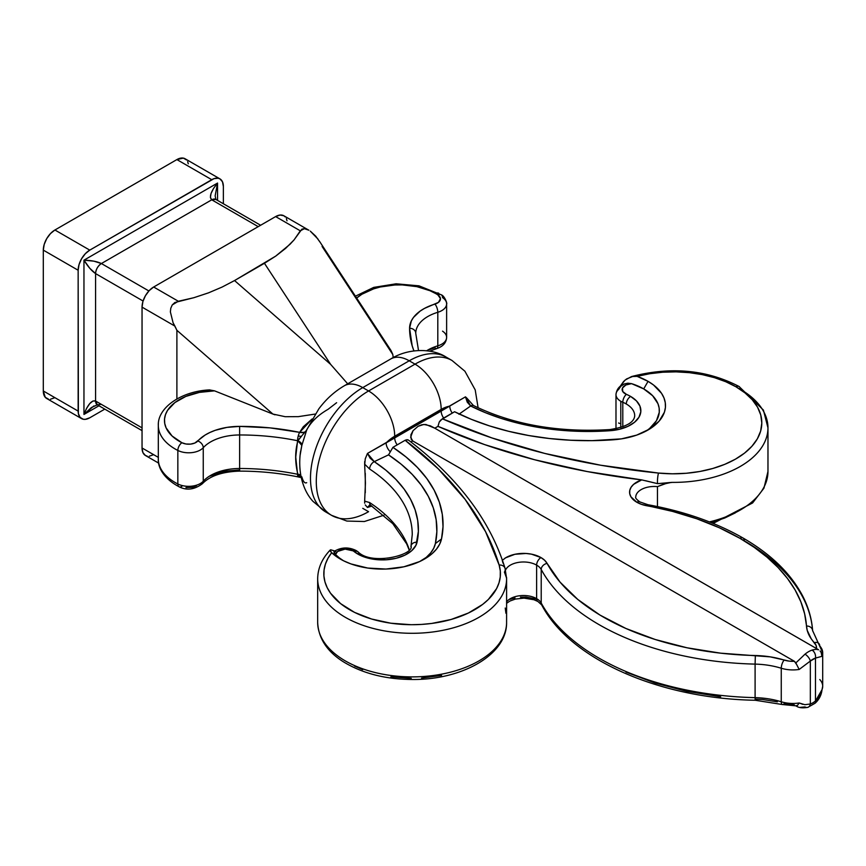 <?xml version="1.0" encoding="UTF-8"?>
<svg xmlns="http://www.w3.org/2000/svg" width="866" height="866" viewBox="0 0 866 866"><rect width="100%" height="100%" fill="white"/><g stroke="black" fill="none" stroke-linecap="round" stroke-linejoin="round"><path stroke-width="1.3" d="M335.781 551.555L333.951 551.588L335.553 554.543A10.273 5.932 180 0 1 342.254 549.466A10.273 5.932 180 0 1 353.047 550.841A6.159 3.561 -60 0 1 356.132 550.538A6.159 3.561 120 0 0 353.047 550.841A10.273 5.932 180 0 1 354.107 551.566L361.393 555.853L370.54 558.711L385.944 559.804L396.022 558.31L404.887 555.171L411.761 550.668L416.026 545.19L418.375 531.421L417.737 520.574L415.117 509.825L410.56 499.303L404.119 489.117L395.859 479.374L385.868 470.184L374.264 461.643L388.531 454.866L401.25 464.263L412.205 474.384L421.255 485.112L428.313 496.326L433.303 507.909L436.161 519.719L436.854 531.648L435.392 543.556L433.704 548.297L430.748 552.833L426.602 557.044M739.163 386.55A6.159 3.561 120 0 0 735.948 386.777A6.159 3.561 -60 0 1 739.023 386.474C706.656 369.685 670.825 366.383 631.541 376.558L625.025 380.12L620.099 386.42L623.617 381.462L626.562 378.951L633.544 376.125L637.138 376.364A59.548 34.38 180 0 1 648.06 381.354L643.709 388.899A53.389 30.83 0 0 0 631.563 383.649A10.273 5.932 180 0 0 622.524 387.968A10.273 5.932 180 0 0 626.399 394.355A6.159 2.944 -67.3 0 0 622.795 402.268A16.432 9.483 180 0 1 620.803 401.294L620.803 427.544L620.803 401.294A16.432 9.483 0 0 0 622.795 402.268L622.795 426.862L622.795 402.268A28.751 16.595 180 0 1 626.28 403.989A6.159 3.561 -60 0 1 630.632 396.444A34.911 20.156 0 0 0 626.399 394.355A6.159 2.944 112.7 0 0 622.795 402.268A28.751 16.595 180 0 1 626.28 403.989A28.751 16.595 180 0 1 634.702 415.723C634.28 422.424 625.977 427.035 609.805 429.579A6.159 0.617 85.9 0 1 610.249 430.694L619.623 429.233L627.947 426.343L634.562 422.24L638.967 417.239L640.818 411.74L639.963 406.154L636.478 400.915L630.632 396.444A34.911 20.156 0 0 0 626.399 394.355L622.73 391.508L622.524 387.968L625.869 384.98L631.563 383.649L627.882 383.183L624.137 384.049L620.857 386.214L618.605 389.451A16.432 9.483 180 0 0 615.986 394.582L615.986 428.118A16.432 9.483 0 0 0 616.029 428.757A16.432 9.483 180 0 1 616.007 427.728M506.567 621.009L506.588 621.669M636.077 495.168A18.554 10.717 180 0 1 657.456 486.627L663.973 484.007L671.237 482.416L657.597 483.65L641.695 479.883A24.713 14.267 0 0 0 636.824 502.248A6.159 3.561 -60 0 1 639.898 501.944A6.159 3.561 120 0 0 636.824 502.248A24.713 14.267 0 0 0 646.902 505.776A6.159 1.505 -79.7 0 1 648.017 504.748A6.159 1.505 100.3 0 0 646.902 505.776A227.91 131.589 180 0 1 739.91 538.295L754.199 547.344L766.962 557.13L778.101 567.555L787.508 578.531L795.107 589.962L800.833 601.762L804.633 613.81L807.209 630.34L811.171 638.707L816.151 645.516L816.476 648.558L433.79 427.62L430.348 425.834L423.864 424.427L418.116 426.288L413.039 430.673L410.636 437.222L412.714 440.935L410.917 441.963L412.714 440.935L794.403 661.299L789.143 661.115L770.21 656.861L720.674 653.17L687.03 647.79L655.216 639.498L625.956 628.5L599.954 615.055L577.806 599.467L560.053 582.114L547.096 563.398A6.159 4.795 151.5 0 0 541.218 569.492L541.218 603.028A234.08 135.139 0 0 0 755.098 697.65L755.098 664.114A234.08 135.139 180 0 1 541.218 569.492A18.554 10.717 180 0 0 536.628 565.119A6.159 3.561 -60 0 1 540.979 557.574A6.159 3.561 120 0 0 536.628 565.119L536.628 598.655L536.628 565.119A18.554 10.717 180 0 0 518.593 562.37A18.554 10.717 180 0 0 505.528 570.055A18.554 10.717 180 0 1 518.593 562.37A18.554 10.717 180 0 1 536.628 565.119A18.554 10.717 180 0 1 541.218 569.492L541.218 603.028A18.554 10.717 0 0 0 536.628 598.655A6.159 3.561 120 0 0 537.905 601.48A6.159 3.561 -60 0 1 536.628 598.655A18.554 10.717 0 0 0 506.621 601.783M505.224 608.051L505.928 613.269M422.218 560.291A53.389 30.83 0 0 0 435.392 543.556L441.508 538.955A203.304 117.375 180 0 0 392.926 447.332L388.531 454.866L392.926 447.332L405.147 440.274A496.922 286.895 180 0 1 499.152 565.065L485.555 531.648L465.15 499.401L438.218 468.798L405.147 440.274L392.926 447.332L406.1 457.031L417.444 467.488L426.83 478.562L434.147 490.156L439.322 502.118L442.288 514.328L443.013 526.658L441.508 538.955L439.679 544.151L436.486 549.12L432.026 553.742L419.685 561.536L403.827 566.808L385.955 569.049L367.747 568.053L350.914 563.907L343.521 560.767L331.667 552.725L327.976 558.289L325.432 564.047L324.068 569.947L323.906 575.901L324.945 581.822L327.175 587.624L330.552 593.242L340.598 603.613L354.519 612.37L371.568 619.017L390.826 623.206L411.242 624.711L421.536 624.418L431.701 623.444L451.099 619.482L468.376 613.031L482.611 604.446L488.327 599.499L496.586 588.62L499.011 582.829L500.256 576.929L500.31 570.975L499.152 565.065A6.159 4.958 -16.6 0 1 505.019 568.226A6.159 4.958 -16.6 0 1 504.413 572.09L506.588 578.066A94.459 54.536 180 0 1 506.599 578.759A94.459 54.536 180 0 1 412.129 633.295A94.459 54.536 180 0 1 317.67 578.759L317.67 622.351A94.459 54.536 0 0 0 412.129 676.887A94.459 54.536 0 0 0 506.599 622.351L506.599 578.759L505.051 568.334C490.459 520.769 458.276 478.032 408.481 440.101L408.525 440.134M795.886 662.869L796.644 664.525L794.403 661.299L795.886 662.869L805.023 654.176A22.852 13.196 -60 0 1 812.081 650.106L815.945 649.294L818.587 649.76L434.786 428.194L425.899 424.492L421.894 424.73L418.116 426.288L413.039 430.673L410.874 434.884L411.231 439.387L412.714 440.935L794.403 661.299A18.478 10.673 180 0 1 784.174 660.076A66.747 38.537 0 0 0 755.347 655.53A227.91 131.589 180 0 1 547.096 563.398L544.649 560.28L540.979 557.574A24.713 14.267 0 0 0 504.726 558.386M813.39 649.727L812.081 650.106A22.852 13.196 120 0 0 805.023 654.176A6.159 2.695 50.1 0 1 810.338 661.05L799.188 669.45L796.644 664.525L799.188 669.45A24.638 14.224 0 0 1 781.262 668.238A6.159 2.382 -72.8 0 1 784.174 660.076A6.159 2.382 107.2 0 0 781.262 668.238L781.262 701.774A24.638 14.224 0 0 0 799.188 702.986L804.871 704.697L810.338 703.993L810.338 661.05L815.48 658.084L815.48 701.027L812.903 702.835L810.338 703.993L810.338 661.05L799.188 669.45A24.638 14.224 180 0 1 781.262 668.238A60.588 34.976 180 0 0 755.098 664.114L755.347 655.53L755.098 664.114A60.588 34.976 180 0 1 781.262 668.238L781.262 701.774A60.588 34.976 0 0 0 755.098 697.65L755.098 664.114A234.08 135.139 0 0 1 541.218 569.492A6.159 4.795 -28.5 0 1 547.096 563.398A24.713 14.267 0 0 0 540.979 557.574L531.518 554.164L526.03 553.471L514.967 554.272L505.636 557.812L502.248 560.389L503.027 563.138M631.715 376.515L637.138 376.364A88.3 50.986 180 0 1 735.948 386.777A88.3 50.986 180 0 1 751.904 446.282A88.3 50.986 180 0 1 658.496 473.063L672.373 473.799L686.273 473.269L699.858 471.483L712.783 468.484L724.734 464.349L735.407 459.186L744.543 453.113L751.904 446.282L757.328 438.867L760.651 431.062L761.809 423.041L760.77 415.02L757.555 407.193L752.251 399.756L744.987 392.893L735.948 386.777L725.827 381.754L714.515 377.673L702.261 374.621L689.358 372.672L676.086 371.86L662.761 372.218L649.673 373.733L637.138 376.364L648.06 381.354L653.505 384.969L661.548 393.337L663.973 397.916L665.272 402.647L665.424 407.442L664.417 412.205L659.037 421.244L649.543 429.092L636.672 435.111L621.431 438.867L591.976 440.653L570.629 440.231L549.477 438.521L528.747 435.533L508.678 431.311L489.485 425.899L471.385 419.35L454.574 411.74L440.675 420.14L439.246 422.045L437.958 426.353L434.786 428.194L437.958 426.353L484.657 444.615L534.603 459.749L587.17 471.548L641.695 479.883L633.631 484.332L631.108 487.222L629.777 490.373L629.712 493.62L630.913 496.781L636.824 502.248L641.49 504.358L672.546 511.405L696.816 518.788L719.386 527.784L739.91 538.295A6.159 3.561 -60 0 1 742.996 537.992A6.159 3.561 -60 0 1 744.273 540.806A234.08 135.139 180 0 1 812.633 630.892A6.159 5.023 176 0 0 812.622 630.578A6.159 5.023 -4 0 1 812.633 630.892M648.017 504.748A6.159 1.505 -79.7 0 1 648.666 506.101M671.182 482.416L672.319 482.384A94.459 54.536 0 0 0 767.731 431.777M418.516 350.492L415.756 333.356A172.496 99.59 180 0 1 415.756 333.291A41.07 23.718 180 0 1 437.806 312.29A6.159 2.327 -106.8 0 0 434.949 304.107A10.273 5.932 180 0 0 437.904 294.938A6.159 3.778 -56.7 0 1 441.281 294.819A6.159 3.778 123.3 0 0 437.904 294.938A51.343 29.639 180 0 0 435.652 293.552L430.001 290.727L416.871 286.646L402.268 284.914L394.799 284.99L380.304 286.982L373.582 288.876L361.912 294.234L356.651 298.045A51.343 29.639 180 0 1 435.652 293.552A6.159 3.561 -60 0 1 438.737 293.249A6.159 3.561 120 0 0 435.652 293.552A51.343 29.639 180 0 1 437.904 294.938L440.458 298.608L438.456 302.375L424.502 308.393L420.129 311.111L413.483 317.432L411.339 320.929L409.586 328.257L412.184 345.837L413.916 350.892A178.656 103.151 0 0 1 409.586 328.257A6.159 5.034 0.1 0 1 415.756 333.291L415.756 333.291A41.07 23.718 180 0 1 437.806 312.29L437.806 345.826A41.07 23.718 0 0 0 426.646 350.752A41.07 23.718 0 0 1 437.806 345.826A16.432 9.483 0 0 0 446.629 337.415L446.629 303.879A16.432 9.483 180 0 1 437.806 312.29L437.806 345.826A6.159 2.327 73.2 0 1 436.745 348.565A6.159 2.327 -106.8 0 0 437.806 345.826A16.432 9.483 180 0 0 446.618 337.534A16.432 9.483 180 0 0 442.537 331.158M616.007 394.192A16.432 9.483 0 0 0 620.803 401.294A16.432 9.483 180 0 1 615.986 394.582C616.592 389.256 619.439 385.695 624.538 383.887L627.882 383.183L631.563 383.649L643.709 388.899L648.06 381.354A59.548 34.38 180 0 1 648.06 429.969A59.548 34.38 180 0 1 613.28 439.787A203.304 117.375 180 0 1 454.574 411.74L442.353 418.787L491.758 437.882L544.768 453.438L600.614 465.215L658.496 473.063A6.159 0.855 95.7 0 0 657.597 483.65L667.762 482.871M818.587 649.76L816.476 648.558A18.478 10.673 180 0 0 814.343 642.659A6.159 4.438 -42.9 0 1 818.835 643.46A6.159 4.438 137.1 0 0 814.343 642.659A66.747 38.537 0 0 1 806.484 626.01A6.159 5.023 -4 0 1 812.622 630.578A6.159 5.023 176 0 0 806.484 626.01A227.91 131.589 180 0 0 739.91 538.295A6.159 3.561 120 0 1 742.996 537.992C715.846 522.436 684.183 511.351 648.006 504.737L639.898 501.944C636.629 499.53 635.243 497.95 635.741 497.181A18.554 10.717 180 0 1 657.456 486.627L657.456 506.578L657.456 486.627L667.491 482.968L672.319 482.384A94.459 54.536 180 0 0 767.969 427.858L763.411 410.083L739.023 386.474A6.159 3.561 -60 0 1 740.3 389.289A94.459 54.536 180 0 1 767.969 427.858L767.969 471.45L763.953 488.153L752.597 502.962L713.129 523.41M186.547 159.961L183.343 158.11L176.891 159.582L54.915 229.999L50.466 233.593L46.699 238.67L44.188 244.483L43.3 250.122L43.3 390.967L45.259 397.288L48.464 399.139M50.466 399.226L54.915 397.678M188.29 163.793L187.63 161.661M340.154 558.602L335.553 554.543L337.621 551.447L345.101 549.12L353.047 550.841A10.273 5.932 180 0 1 354.107 551.566A6.159 4.081 -51.4 0 1 357.939 551.772A6.159 4.081 -51.4 0 1 359.109 554.511M364.716 464.761L365.268 458.774L367.465 453.427L386.117 442.872A36.967 21.336 -60 0 1 394.701 436.237A36.967 21.336 -120 0 0 368.57 390.967L415.03 364.142A73.924 42.683 -60 0 1 451.998 360.473A73.924 42.683 120 0 0 415.03 364.142A36.967 21.336 60 0 1 441.173 409.412A36.967 21.336 -60 0 1 449.768 406.132L441.173 409.412L441.173 411.09L394.701 437.915L394.701 436.237L441.173 409.412L441.173 411.09L465.464 396.855L467.25 402.17L470.66 405.992L458.915 414.229L470.66 405.992L485.447 412.692L501.36 418.462L518.236 423.225L535.892 426.949L554.121 429.579L572.729 431.084L591.51 431.463L610.249 430.694A34.911 20.156 0 0 0 638.967 417.239A34.911 20.156 0 0 0 630.632 396.444A6.159 3.561 120 0 0 626.28 403.989A28.751 16.595 180 0 1 634.691 416.265M645.765 431.236A53.389 30.83 0 0 0 643.709 388.899L652.65 395.74L657.976 403.751L659.134 407.994L659.275 412.292L656.45 420.714L649.717 428.356M196.495 485.729L192.793 487.32L185.974 487.59M181.914 486.335A6.159 3.323 -63.1 0 1 179.121 486.789C186.72 490.676 194.471 489.647 202.363 483.726C209.918 475.889 222.346 471.689 239.622 471.115L239.622 468.506A41.07 23.718 0 0 0 203.25 481.236L203.25 447.711A41.07 23.718 180 0 1 239.622 434.97L239.622 468.506L239.622 434.97A172.496 99.59 180 0 1 297.579 440.74L295.728 457.118L297.579 474.276A172.496 99.59 0 0 0 239.622 468.506L239.622 471.115L239.622 469.978L226.924 470.996L220.873 472.23L209.918 476.062M307.008 429.298L305.622 431.495L303.998 432.361L299.647 432.361L312.193 418.938L303.284 426.776L299.647 432.361L270.073 427.88L239.622 426.386L226.924 427.393L215.169 430.337L209.918 432.47L205.21 434.992L194.796 443.046L190.574 444.117L185.974 443.998L181.914 442.732L172.053 435.977L166.077 427.826L164.735 423.463L164.529 419.036L165.482 414.63L167.549 410.365L174.867 402.593L185.822 396.422L199.44 392.385L214.53 390.847L272.898 414.056L285.185 416.698L298.337 416.643L315.181 414.078M818.835 643.46A6.159 4.438 -42.9 0 1 819.777 646.004A24.638 14.224 180 0 1 822.7 652.726A24.638 14.224 180 0 1 821.888 656.352L815.48 658.084L815.48 701.027A16.692 9.634 -60 0 1 810.338 703.993A6.159 4.243 72.3 0 1 807.881 707.338A6.159 4.243 72.3 0 1 805.023 706.937L800.411 707.327M720.674 696.773L687.03 691.382L655.216 683.09L625.956 672.092M536.584 599.153L526.03 597.064L520.423 597.107M514.967 597.876L509.955 599.326M794.403 704.902L784.174 703.668A6.159 2.382 -72.8 0 1 782.344 704.513A6.159 2.382 -72.8 0 1 781.262 701.774A6.159 2.382 107.2 0 0 782.344 704.513M777.354 701.828L762.838 699.544L755.347 699.122L755.195 700.258L755.098 697.65L755.195 700.258C659.556 698.645 570.261 659.654 541.672 604.901L537.905 601.48L533.965 599.737L524.049 598.125L515.389 599.066L509.858 601.069L506.599 603.321M301.4 436.464L298.229 435.999L301.4 436.464M393.218 357.593L392.807 354.562L322.098 246.464M429.785 351.195L436.735 348.576A6.159 2.327 73.2 0 1 434.949 347.699L429.471 349.637M209.518 389.916L214.53 390.847L272.898 414.056L176.891 330.303L176.891 398.945L176.891 330.303L272.898 414.056L274.987 414.803M219.953 178.883L185.108 158.77A16.432 9.483 120 0 0 176.891 159.582L211.748 179.695L89.772 250.122L54.915 229.999L176.891 159.582L211.748 179.695A16.432 9.483 -60 0 1 219.953 178.883A16.432 9.483 -60 0 1 223.363 186.406L223.363 203.748L223.363 186.406L222.475 181.784L219.953 178.883L218.2 178.234L214.01 178.645L89.772 250.122L85.323 253.706L81.556 258.793L79.033 264.595L78.146 270.246L78.373 413.58L80.105 417.412L83.309 419.263L85.323 419.339L89.772 417.791L104.786 409.12L89.772 417.791A16.432 9.483 -60 0 1 81.556 418.614A16.432 9.483 -60 0 1 78.146 411.09L43.3 390.967L43.3 250.122L78.146 270.246L78.146 411.09L43.3 390.967A16.432 9.483 120 0 0 46.699 398.49L81.556 418.614M217.55 183.051L217.55 200.392L217.55 183.051L213.545 188.442L211.033 193.519L210.406 197.513L211.748 199.819L258.209 226.643L211.748 199.819L101.387 263.535L211.748 199.819L215.851 199.418A8.216 4.741 120 0 0 211.748 199.819C208.901 196.993 210.839 191.397 217.55 183.051L83.959 260.179L89.772 268.276L95.574 273.591L143.074 301.022L95.574 273.591L95.574 401.023L95.574 273.591C95.942 269.337 97.88 265.981 101.387 263.535L93.874 261.164L83.959 260.179L217.55 183.051L215.147 195.889L217.55 183.051M101.387 404.379L97.273 404.79L95.574 401.023L142.046 427.858L95.574 401.023L92.911 401.023L89.772 403.567L86.622 408.276L83.959 414.446L98.973 405.775L83.959 414.446L83.959 260.179C87.834 266.49 91.699 270.961 95.574 273.591A8.216 4.741 120 0 1 101.387 263.535C97.165 261.5 91.363 260.385 83.959 260.179L83.959 414.446L91.395 407.55L97.349 404.823M148.876 290.954L101.387 263.535L148.876 290.954M287.025 220.808L286.365 218.676M285.293 216.976L283.853 215.775L280.075 215.039L275.637 216.587L153.661 287.014L149.212 290.597L145.445 295.685L142.922 301.487L142.046 307.127L142.046 447.982L142.922 452.604L145.445 455.494L147.209 456.144M149.212 456.23L153.661 454.682M174.9 326.103L176.891 330.303L173.081 322.758L174.9 326.103L142.046 307.127L174.889 326.092M158.673 463.137L145.445 455.494A16.432 9.483 120 0 1 142.046 447.982L158.316 457.367L142.046 447.982L142.046 307.127A16.432 9.483 120 0 1 153.661 287.014L275.637 216.587L300.318 230.832L294.148 239.806L290.056 244.234L275.734 256.098L234.545 280.552L222.097 287.068L208.446 292.881L193.778 297.731L178.342 301.26L153.661 287.014L178.342 301.26L172.247 304.929L170.786 308.231L170.375 311.89L173.081 322.758L170.375 311.89L170.786 308.231L172.247 304.929L174.878 302.494L194.049 297.644L208.565 292.827L222.118 287.057L234.545 280.552L330.65 364.391L264.444 263.286L234.545 280.552L330.65 364.391L347.688 383.811L330.65 364.391L264.444 263.286L275.68 256.141L285.607 248.39L293.931 240.055L301.898 229.154L304.356 228.667L300.318 230.832L275.637 216.587A16.432 9.483 120 0 1 283.853 215.775L308.859 230.215L304.356 228.667L308.859 230.215M158.316 459.045A57.502 33.2 0 0 0 177.844 483.975L177.844 450.439A57.502 33.2 180 0 1 158.316 425.509L158.316 459.045C157.807 465.876 162.072 477.707 179.121 486.789A6.159 3.323 -63.1 0 1 177.844 483.975A16.432 9.483 0 0 0 203.25 481.236L203.25 447.711A16.432 9.483 180 0 1 177.844 450.439L177.844 483.975A57.502 33.2 180 0 1 158.391 457.237M336.625 402.701L328.03 409.337C317.865 415.215 310.753 422.132 306.683 430.077L301.833 445.416L300.34 453.015M300.502 451.814L300.545 451.565C297.287 474.622 304.399 492.159 312.951 501.327L325.8 512.001A73.924 42.683 -60 0 1 314.466 452.756A73.924 42.683 -60 0 1 362.757 387.611A36.967 21.336 -120 0 0 344.278 385.781L344.278 385.781A36.967 21.336 60 0 1 362.757 387.611L409.228 360.786A73.924 42.683 -60 0 1 446.196 357.128A73.924 42.683 120 0 0 409.228 360.786A36.967 21.336 -120 0 0 390.75 358.957A36.967 21.336 60 0 1 409.228 360.786L362.757 387.611L368.57 390.967A73.924 42.683 120 0 0 320.268 456.111A73.924 42.683 120 0 0 331.602 515.357A73.924 42.683 -60 0 1 320.268 456.111A73.924 42.683 -60 0 1 368.57 390.967A36.967 21.336 60 0 1 394.701 436.237L386.117 442.872L394.701 437.915L394.701 436.237L441.173 409.412A36.967 21.336 -120 0 0 415.03 364.142L409.228 360.786L415.03 364.142L368.57 390.967L362.757 387.611A73.924 42.683 120 0 0 314.466 452.756A73.924 42.683 120 0 0 325.8 512.001L331.602 515.357L346.865 521.061L364.38 521.516L383.974 515.194M369.804 504.846L367.465 507.454L371.915 506.058L367.465 507.454L365.268 504.921L367.465 507.454L370.139 504.716M364.629 502.681L364.727 500.526M365.279 492.743L365.279 473.334M505.019 568.226A6.159 4.958 163.4 0 0 499.152 565.065A88.3 50.986 180 0 1 400.958 624.299A88.3 50.986 180 0 1 331.667 552.725A59.548 34.38 180 0 0 340.295 559.035A59.548 34.38 180 0 0 424.513 559.035A59.548 34.38 180 0 0 441.508 538.955L435.392 543.556A197.145 113.814 0 0 0 388.531 454.866L374.264 461.643L370.139 458.233L367.465 453.427L465.464 396.855L466.763 398.035L465.464 396.855L470.66 405.992A178.656 103.151 0 0 0 610.249 430.694A6.159 0.617 -94.1 0 0 609.805 429.579C558.224 432.697 512.769 424.676 473.442 405.515A6.159 3.312 116.8 0 0 470.66 405.992A6.159 3.312 -63.2 0 1 473.442 405.526L466.763 398.035M362.757 508.342L368.57 511.687A73.924 42.683 -60 0 1 331.602 515.357M802.836 704.361L799.188 702.986A24.638 14.224 180 0 1 781.262 701.774A60.588 34.976 0 0 0 755.098 697.65A234.08 135.139 180 0 1 541.218 603.028A18.554 10.717 0 0 0 536.628 598.655A18.554 10.717 0 0 0 506.599 601.827M709.373 521.906A94.459 54.536 0 0 0 767.969 471.45M364.694 503.2L364.651 501.143L369.62 502.551A6.159 3.789 123.4 0 0 370.865 505.354A6.159 3.789 -56.6 0 1 369.62 502.551A172.496 99.59 0 0 1 409.207 549.488A172.496 99.59 0 0 0 369.62 502.551L364.651 501.143L365.441 483.109L364.651 464.144L369.62 469.015A172.496 99.59 180 0 1 412.248 534.571L411.025 545.97C414.738 554.705 371.676 566.083 357.961 551.783L356.132 550.538C348.565 546.857 341.215 547.15 334.092 551.425M442.537 297.623A16.432 9.483 180 0 1 446.629 303.879C447.527 304.085 444.659 295.858 441.292 294.819A6.159 3.778 -56.7 0 1 442.537 297.623M330.119 550.224L331.667 552.725L330.347 551.177L330.671 549.78L334.731 550.982M298.326 416.643L315.202 414.056M320.106 242.274L315.679 236.126L310.277 231.114L318.006 239.092M392.731 354.248L390.999 350.503L319.218 240.867M821.888 689.888A24.638 14.224 0 0 0 822.7 686.262A24.638 14.224 180 0 1 821.888 689.888L815.48 701.027L819.604 696.188L821.823 690.862M43.3 250.122L78.146 270.246A16.432 9.483 -60 0 1 89.772 250.122L54.915 229.999A16.432 9.483 120 0 0 43.3 250.122M386.117 442.872A8.216 4.741 -120 0 0 390.35 451.771A8.216 4.741 60 0 1 386.117 442.872M394.701 437.915A8.216 4.741 -120 0 0 397.202 444.864A8.216 4.741 60 0 1 394.701 437.915M441.173 411.09A8.216 4.741 -120 0 0 443.663 418.029A8.216 4.741 60 0 1 441.173 411.09M449.768 406.132A8.216 4.741 -120 0 0 452.258 413.071A8.216 4.741 60 0 1 449.768 406.132M142.046 430.629L97.273 404.79A8.216 4.741 120 0 1 95.574 401.023C91.699 399.984 87.834 404.454 83.959 414.446L93.874 405.938M735.407 512.834L724.734 518.009L711.127 522.599M618.605 422.987L619.58 423.431M767.731 475.369A94.459 54.536 180 0 1 727.786 516.082M441.595 675.448L421.536 678.078M411.242 678.359L390.826 676.855M362.713 669.635L354.519 666.019M506.599 622.416A94.459 54.536 180 0 1 413.32 676.887A94.459 54.536 180 0 1 317.703 623.801M645.538 480.717L657.597 483.65A6.159 0.855 -84.3 0 1 658.496 473.063A496.922 286.895 180 0 1 442.353 418.787L439.246 422.045L437.958 426.353A503.081 290.456 0 0 0 641.695 479.883M405.602 440.036L408.243 439.95L406.825 439.679M334.904 551.306L333.951 551.588L334.168 552.757L335.553 554.543A53.389 30.83 0 0 0 342.59 560.291M330.671 549.78L334.741 550.982M317.703 580.198A94.459 54.536 0 0 0 413.98 633.284A94.459 54.536 0 0 0 506.588 578.066L506.567 577.481M299.149 476.192L297.579 474.276A6.159 1.689 101.6 0 0 298.391 476.95A6.159 1.689 -78.4 0 1 297.579 474.276A172.496 99.59 0 0 0 239.622 468.506A41.07 23.718 0 0 0 203.25 481.236A6.159 4.46 42.1 0 1 202.33 483.758A6.159 4.46 -137.9 0 0 203.25 481.236A16.432 9.483 180 0 1 177.844 483.975A6.159 3.323 116.9 0 0 179.121 486.789M301.325 477.978L297.904 474.341L300.697 474.947A6.159 3.096 -13.9 0 0 297.904 474.341C294.927 462.552 294.927 451.37 297.904 440.805A6.159 3.843 -164.6 0 1 301.833 445.416L300.004 455.884M301.833 476.83C303.165 481.68 304.778 483.629 306.683 482.676M306.683 430.077C305.449 432.35 303.1 433.108 299.647 432.361A6.159 1.689 101.6 0 0 297.579 440.74L306.683 430.077L301.833 445.416L297.904 440.805L300.957 436.919M297.579 440.74A6.159 1.689 -78.4 0 1 299.647 432.361A178.656 103.151 0 0 0 239.622 426.386L239.622 434.97A172.496 99.59 180 0 1 297.579 440.74M239.622 434.97L239.622 426.386A47.229 27.268 0 0 0 197.794 441.032A6.159 4.46 42.1 0 1 203.25 447.711A41.07 23.718 180 0 1 239.622 434.97M203.25 447.711A6.159 4.46 -137.9 0 0 197.794 441.032A10.273 5.932 180 0 1 181.914 442.732A6.159 3.323 116.9 0 0 177.844 450.439A16.432 9.483 0 0 0 203.25 447.711M158.391 423.701A57.502 33.2 0 0 0 177.844 450.439A6.159 3.323 -63.1 0 1 181.914 442.732A51.343 29.639 180 0 1 167.549 410.365A51.343 29.639 180 0 1 214.53 390.847L208.923 390.025M415.756 333.356A172.496 99.59 180 0 1 415.756 333.291A6.159 5.034 -179.9 0 0 409.586 328.257A47.229 27.268 0 0 1 434.949 304.107A6.159 2.327 73.2 0 1 437.806 312.29A16.432 9.483 0 0 0 446.618 303.998M804.265 654.826L805.023 654.176A6.159 2.695 -129.9 0 1 810.338 661.05A16.692 9.634 -60 0 1 815.48 658.084A6.159 4.243 -107.7 0 0 812.081 650.106A6.159 4.243 72.3 0 1 815.48 658.084L821.888 656.352L821.217 652.574L820.113 650.972L821.217 652.574L821.888 656.352A24.638 14.224 0 0 0 822.7 652.704M819.777 679.539A24.638 14.224 180 0 1 822.7 686.24L821.802 690.895M815.48 701.027A6.159 2.695 50.1 0 1 815.068 703.246A6.159 2.695 -129.9 0 0 815.48 701.027M821.899 690.592C821.152 695.615 818.879 699.825 815.079 703.235L807.848 707.349A6.159 4.243 -107.7 0 0 810.338 703.993M799.188 702.986L797.489 705.389L799.188 702.986M807.848 707.349C802.36 708.301 798.376 707.782 795.897 705.768L797.489 705.389M541.218 603.028A6.159 4.795 151.5 0 0 541.715 604.966A6.159 4.795 -28.5 0 1 541.218 603.028M357.939 551.772A6.159 4.081 128.6 0 0 354.107 551.566A34.911 20.156 0 0 0 391.086 559.274A34.911 20.156 0 0 0 417.044 542.235A6.159 4.99 -167.9 0 0 411.036 545.916A6.159 4.99 12.1 0 1 417.044 542.235A178.656 103.151 0 0 0 374.264 461.643A6.159 3.789 123.4 0 0 369.62 469.015A172.496 99.59 180 0 1 412.248 534.344M410.939 546.825A6.159 4.99 12.1 0 1 411.036 545.916M364.694 461.502L364.651 464.144L369.62 469.015A6.159 3.789 -56.6 0 1 374.264 461.643L367.465 453.427L365.214 458.98M441.292 294.819L419.003 285.834L396.098 283.799L373.722 287.393L355.439 296.183M306.975 429.363L318.785 408.925C325.962 399.291 334.46 391.573 344.278 385.781L390.75 358.957C409.315 347.472 433.227 348.63 446.196 357.128L451.998 360.473L464.901 371.211L475.207 389.895L478.119 407.799M742.996 537.992C770.978 554.197 790.875 573.552 802.695 596.057C808.465 607.261 811.778 618.779 812.622 630.61L822.7 652.726L822.7 686.262M215.147 195.889L215.915 199.461M260.612 225.257L215.851 199.418M506.599 622.351C507.14 654.772 462.119 679.745 413.071 679.496C386.214 679.431 363.255 673.694 344.213 662.306C331.581 654.588 318.526 642.052 317.67 622.351M330.249 549.997C322.022 558.635 317.833 568.226 317.67 578.759M239.622 471.115C259.811 471.126 279.404 473.074 298.402 476.96L299.755 477.339M209.799 389.895C181.644 391.031 157.428 407.572 158.316 425.509M436.735 348.576C442.959 346.541 446.261 342.817 446.629 337.415M796.482 705.898L782.355 704.523L755.206 700.258M616.007 428.757L615.986 428.118M409.044 549.683L406.684 543.902L392.785 523.659L370.009 504.759"/></g></svg>
